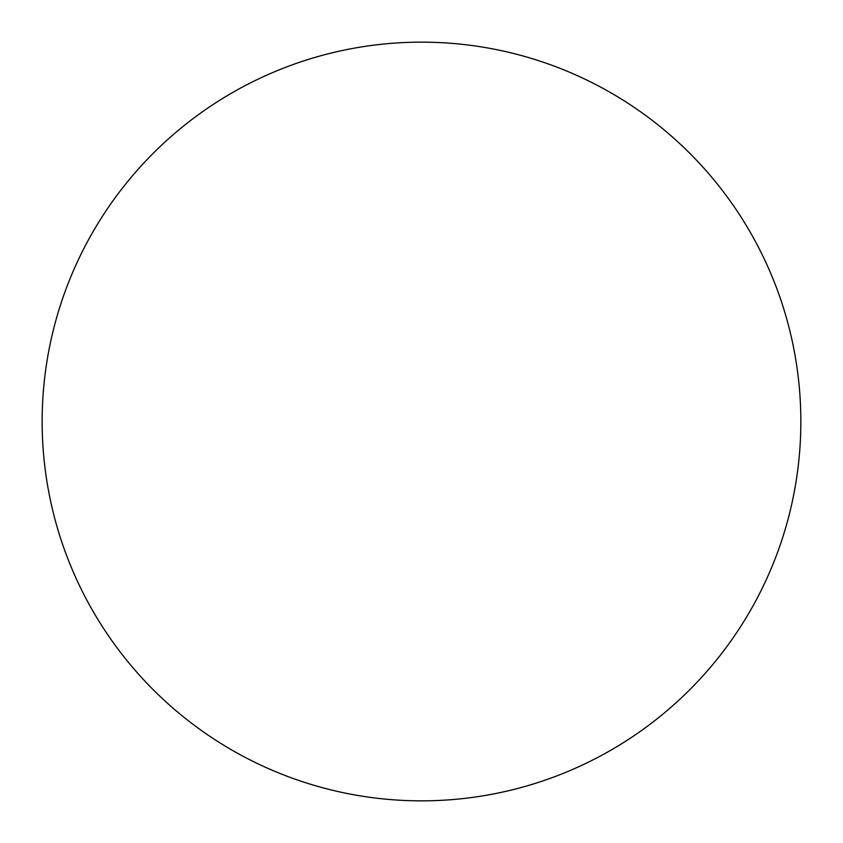 <?xml version="1.0" encoding="UTF-8"?>
<svg xmlns="http://www.w3.org/2000/svg" width="843" height="843" viewBox="0 0 843 843"><rect width="100%" height="100%" fill="white"/><g stroke="black" fill="none" stroke-linecap="round" stroke-linejoin="round"><path stroke-width="1.26" d="M800.85 421.5A379.35 379.35 0 0 1 421.5 800.85A379.35 379.35 0 0 1 42.15 421.5A379.35 379.35 0 0 1 421.5 42.15A379.35 379.35 0 0 1 800.85 421.5"/></g></svg>
